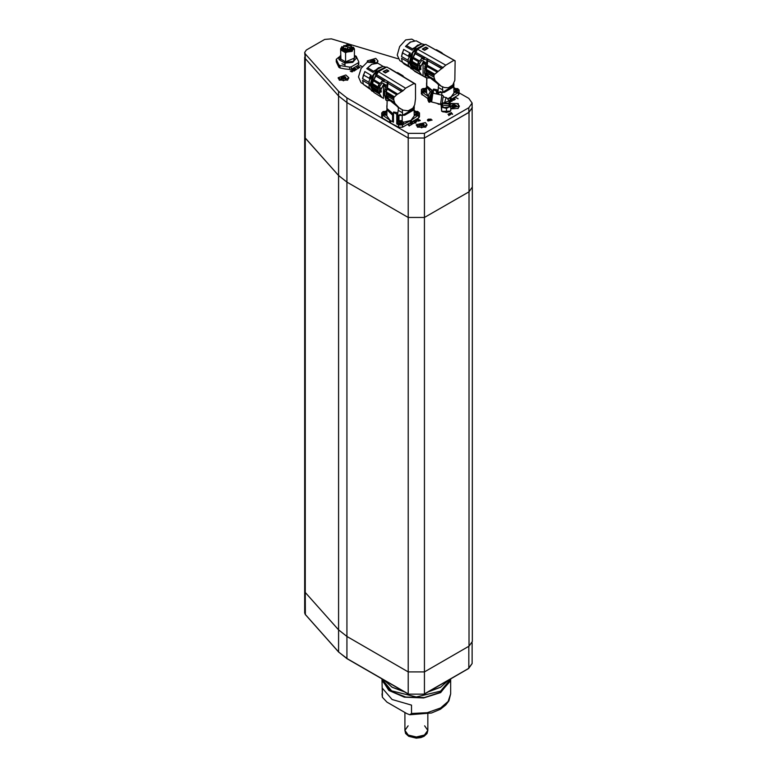 <?xml version="1.0" encoding="UTF-8"?>
<svg xmlns="http://www.w3.org/2000/svg" width="777" height="777" viewBox="0 0 777 777"><rect width="100%" height="100%" fill="white"/><g stroke="black" fill="none" stroke-linecap="round" stroke-linejoin="round"><path stroke-width="1.17" d="M427.797 713.976L427.797 730.341L424.446 735.023L416.346 736.955L408.255 735.023L404.895 730.341L408.255 735.023L416.346 736.955L424.446 735.023L427.797 730.341L424.621 725.776M408.08 725.776L404.895 730.341L404.895 712.509M397.999 58.79L331.4 38.85L324.718 39.452L306.342 50.058L304.662 52.399L305.293 58.586L304.662 57.071L304.662 136.548L305.293 138.063L338.568 175.466L346.93 182.09L346.93 636.499L408.255 671.911L424.446 671.911L468.978 646.192L424.446 671.911L408.255 671.911L346.93 636.499L338.568 629.885L346.93 636.499L346.93 658.478L408.255 693.88L408.255 217.492L424.446 217.492L468.978 191.783L472.338 187.102L472.134 106.391M304.662 612.936L305.293 614.442L338.568 651.854L338.568 629.885L305.293 592.472L305.38 614.675L304.662 612.936L304.662 136.548L305.293 138.063L305.293 592.472L304.662 590.967L305.293 592.472L338.568 629.885L338.568 175.466L346.93 182.09L408.255 217.492L424.446 217.492L468.978 191.783L472.338 187.102L472.338 641.52L468.978 646.192L468.978 112.306L472.338 107.634M382.342 688.267L382.42 697.29L386.897 702.126L406.934 713.684L409.741 714.782L411.489 713.519L411.489 705.098L392.055 699.494L382.342 688.267M304.662 52.399L305.293 53.904L305.293 138.053L338.568 175.466L338.568 91.317L346.93 97.941L346.93 102.613L408.255 138.015L346.93 102.613L338.568 95.998L305.293 58.586L338.568 95.998L346.93 102.613L346.93 182.09L408.255 217.492L408.255 138.015L424.446 138.015L468.978 112.306M417.404 127.127L425.825 127.127L417.404 127.127M339.258 80.138L347.678 80.138L339.258 80.138M450.747 108.877L458.216 108.421L458.294 103.603L449.951 103.477M377.214 63.063L367.113 62.189M362.208 66.735L359.994 65.433L362.315 66.599M452.651 114.19L449.456 113.345L450.378 113.52L451.136 112.451L452.651 114.258M449.106 102.282L450.582 102.088L449.106 102.477M449.106 101.165L449.708 101.554L449.106 102.059M416.987 121.435L415.812 121.746L414.724 120.979L415.588 120.464L416.987 121.435M411.956 124.349L410.955 124.922L411.655 124.378L410.101 123.456L411.956 124.407M407.954 124.349L410.373 125.311L408.372 124.844L409.275 125.961L407.77 124.446M352.573 71.746L351.049 71.581L351.709 70.746L350.252 71.086L351.758 70.59L352.573 71.746M358.508 68.259L357.507 68.832L358.207 68.289L356.653 67.366L358.508 68.318M346.93 97.941L408.255 133.343L424.446 133.343L468.784 107.75L472.134 103.069L468.784 98.397L459.129 92.822M338.568 91.317L305.293 53.904M428.01 120.998L432.119 120.017L427.301 120.017L428.01 120.998M356.565 69.406L355.662 69.901L353.195 68.454L355.643 68.463L356.565 69.406M355.011 70.27L352.437 70.017L353.807 70.998L352.088 69.998L353.282 69.483L355.011 70.328M413.714 123.388L412.344 123.786L410.916 122.989L412.461 122.494L412.053 123.456L413.714 123.388M415.977 122.97L414.5 122.912L414.899 122.552L413.335 121.63L415.977 123.038M420.279 120.552L418.337 121.086L417.871 120.241L416.258 119.901L417.997 120.153L418.667 119.755L417.803 119.056L420.279 120.484M452.039 101.272L450.514 101.107L451.175 100.272L449.718 100.612L451.223 100.116L452.039 101.272M454.487 99.796L452.981 100.33L451.554 99.524L453.661 100.136L454.186 99.835L452.826 98.844L454.487 99.864M455.303 99.33L453.447 98.436L455.303 99.388M449.66 115.045L448.737 115.579L449.388 115.074L447.95 114.229L449.66 115.103M450.417 114.607L448.708 113.792L450.417 114.666M360.052 67.356L358.867 67.667L357.779 66.9L358.644 66.385L360.052 67.356M458.003 98.708L455.497 97.465L454.302 97.97L455.555 97.3L458.003 98.776M472.134 103.069L472.134 107.75L468.784 112.422L424.446 138.015L408.255 138.015L408.255 133.343M354.885 68.609L354.322 68.93L355.711 69.726L356.371 69.289L354.885 68.609M351.194 71.669L352.34 71.678L352.224 71.037L351.33 71.746M409.158 126L408.372 124.844M411.082 123.106L412.47 122.659L411.266 123.213M415.744 121.736L416.589 121.533M415.112 121.406L415.744 121.562M416.734 121.416L415.481 120.62L415.112 121.202M418.492 121.115L419.988 120.522L418.852 119.862L418.094 120.989M449.427 101.884L449.329 101.204M450.66 101.195L451.806 101.204L451.806 100.641L450.796 101.282M451.097 112.665L452.525 114.277M452.321 114.083L451.456 113.083L450.602 113.578L452.321 114.219M358.799 67.482L359.838 67.191L358.226 66.637L358.799 67.648M437.237 92.628L444.366 92.327L453.807 86.878L453.807 85.334M453.807 83.644L453.933 92.929L450.641 97.504L448.319 98.737M426.67 82.109L426.738 83.712M426.738 85.266L426.67 86.878L433.148 91.579M433.148 93.123L433.683 89.034L437.257 89.87L436.441 91.181L436.441 93.745M437.5 94.007L437.5 92.308M432.294 92.385L432.964 93.123L442.822 95.348L443.929 97.047M426.67 86.878L430.448 91.744M426.544 83.061L426.544 92.929L428.224 96.338M426.573 85.412L426.573 83.566M453.894 83.566L453.894 85.412M453.807 86.878L444.366 92.327M441.841 92.376L441.841 95.105M448.174 98.582L458.916 92.133L453.933 92.453M438.636 94.299L438.636 92.376M435.916 103.059L441.054 104.681M436.441 91.181L433.148 89.452M425.126 88.461L426.544 87.568M428.195 96.484L421.338 91.501L426.544 92.453M453.933 87.568L455.341 88.461M453.933 89.073L457.614 88.568L459.129 90.025L459.129 93.842L458.381 94.949L449.106 100.67M427.942 98.66L421.338 93.842L421.561 89.394L422.863 88.568L425.233 88.481M459.129 90.025L458.916 90.656L455.176 91.56L453.933 90.977M455.545 90.54L456.983 88.539L455.176 91.56M455.001 89.238L457.643 89.54L455.001 89.238M457.634 89.608L456.808 88.957L456.789 89.773L456.789 88.947L454.895 89.608M455.73 90.258L455.147 89.734L456.789 88.947M456.808 88.957L457.556 89.676L457.177 90.132M456.225 90.326L456.74 90.287M455.623 90.054L456.789 89.773M426.544 90.977L423.106 91.56L421.338 90.025M424.922 88.539L423.484 90.54L424.922 88.539L426.544 89.073M422.931 89.238L425.582 89.54L422.931 89.238M425.573 89.608L424.728 88.947L422.834 89.608M423.659 90.258L423.077 89.734L424.747 88.957L424.747 89.782L424.728 88.947L425.495 89.676L425.106 90.132M423.562 90.054L424.951 90.2M424.164 90.326L424.669 90.287M386.975 108.256L386.868 115.831L390.151 120.416L381.662 114.413L386.868 115.365M386.868 113.889L383.43 114.462L381.662 112.937L383.187 111.48L385.557 111.393M385.246 111.441L383.809 113.452L385.246 111.441L386.868 111.985M383.255 112.141L385.897 112.442L383.255 112.141M385.897 112.519L385.052 111.859L383.158 112.519M383.984 113.16L383.401 112.646L385.071 111.859L385.071 112.684L385.052 111.859L385.819 112.578L385.431 113.044M383.887 112.966L385.275 113.112M384.489 113.238L384.994 113.189M397.698 122.193L397.698 123.669L403.205 124.301L403.418 122.193L403.205 122.824L399.465 123.718L397.698 122.193L399.213 120.736L401.583 120.649M401.282 120.697L399.844 122.708L401.282 120.697L403.418 122.193M399.291 121.397L401.932 121.698L399.291 121.397M401.923 121.775L401.087 121.115L399.193 121.775M400.019 122.416L399.436 121.902L401.097 121.115L401.097 121.94L401.087 121.115L401.855 121.834L401.466 122.3M399.922 122.222L401.311 122.368M400.514 122.494L401.029 122.445M414.248 115.365L419.24 115.045L419.454 114.413L410.965 120.416L414.248 115.831L414.044 108.149M414.248 111.985L417.657 111.402L419.454 112.937L419.24 113.568L415.501 114.462L414.248 113.889M415.87 113.452L417.307 111.441L415.501 114.462M415.316 112.141L417.968 112.442L415.316 112.141M417.958 112.519L417.132 111.859L417.132 112.684L417.113 111.859L415.219 112.519M416.045 113.16L415.472 112.646L417.113 111.859M417.132 111.859L417.88 112.578L417.502 113.044M416.55 113.238L417.055 113.189M415.948 112.966L417.113 112.684M397.562 115.54L404.691 115.229L414.131 109.78L414.248 105.934M414.044 106.643L414.248 105.973M386.975 105.08L386.975 106.536M386.868 105.973L386.995 109.78L393.473 114.491M386.995 109.78L392.618 115.229L393.473 116.939L393.686 112.014L397.571 112.782L396.765 114.093L396.765 123.902L397.698 122.426M397.824 121.707L397.824 115.219M390.151 120.416L393.473 122.174L390.151 120.416M386.897 108.324L386.897 106.468M414.219 106.468L414.219 108.324M414.131 109.78L404.691 115.229M402.165 115.278L402.165 120.823M403.418 122.31L410.965 120.416L402.486 124.883L398.63 124.883L396.765 123.902M398.96 120.823L398.96 115.278M390.646 120.688L390.646 123.028L398.63 127.224L402.486 127.224L402.486 124.883M396.765 114.093L393.473 112.354M393.473 116.939L393.473 122.174M385.45 111.373L386.868 110.47M414.248 110.47L415.666 111.373M419.454 112.937L419.454 116.744L418.706 117.861L402.486 127.224M390.646 123.028L382.41 117.861L381.662 116.744L381.662 112.937M455.157 60.829L454.059 60.266L445.823 65.161L434.013 74.747L433.906 77.137L435.071 80.555L441.122 86.15L444.386 87.5L448.222 87.762L452.826 85.023L454.827 80.303L455.157 60.829M439.267 84.955L441.122 86.15M437.83 84.149L437.344 83.634M435.071 80.555L425.009 74.913L425.631 77.059L427.107 77.885L430.283 78.021L438.238 84.139M425.009 74.913L424.854 74.106L434.489 79.507M425.194 64.909L423.077 62.111L419.93 68.24L419.93 69.775L419.211 70.115L419.211 65.404L419.551 63.607L421.804 60.334L425.534 62.471L424.465 73.067L425.942 73.893L425.942 72.756L425.99 73.864L428.331 75.447L424.776 73.456L424.854 74.106M433.906 77.137L425.942 72.669L425.951 71.202L433.945 75.69M425.951 71.202L425.971 70.241L434.013 74.747M436.897 71.97L426.942 66.395L425.971 70.241M426.942 66.395L427.253 65.258L437.917 71.241M441.831 68.667L427.69 60.732L427.253 65.258M427.69 60.732L442.103 68.512M427.68 60.421L427.127 58.644L443.298 67.706M427.127 58.644L415.86 52.321L417.511 49.281L445.823 65.161M454.059 60.266L425.738 44.386L417.511 49.281M426.845 47.65L428.02 48.31L424.63 50.33L422.329 49.038L425.845 47.096M454.39 60.616L454.827 60.859M454.079 60.295L455.031 60.829M440.724 52.787L455.06 60.8M455.137 60.8L440.918 52.875M445.085 55.157L436.489 49.679L435.926 50.097M442.463 86.83L442.793 92.191L453.807 85.645L453.807 83.44M442.764 89.947L438.345 87.48L438.636 84.693M437.257 92.142L438.073 92.23L438.345 87.48M426.894 77.768L426.738 85.868L433.148 91.191M426.777 77.953L425.641 77.069M425.592 77.282L425.349 76.175M425.942 72.756L425.942 69.172L426.806 66.841M424.961 57.42L421.571 58.547M419.211 70.115L417.725 69.289L417.968 63.054L421.717 58.469L426.894 60.014L426.359 67.104M417.725 69.231L411.693 65.851L412.665 58.382L415.86 52.321M428.137 45.736L428.855 46.057M423.009 57.809L415.161 53.399M442.026 52.787L436.489 49.689M428.234 45.756L435.926 50.068M438.073 92.23L442.793 92.191M426.67 78.05L426.738 83.188M425.349 77.244L414.617 71.29L426.738 78.088M423.028 62.121L423.028 75.942M425.223 64.812L423.708 62.014L423.077 62.111M422.698 57.935L415.005 53.623M413.082 57.313L419.094 60.684M418.492 61.655L412.665 58.382M415.472 53.05L414.928 52.739L416.783 49.31L417.346 49.621M425.116 44.707L416.783 49.31M414.928 52.739L411.159 62.471L413.005 69.804M411.684 62.218L417.725 65.608M417.725 66.589L411.655 63.19M419.93 69.775L420.697 69.318L420.697 68.221M422.97 49.398L423.98 49.971M424.397 50.204L422.639 49.213M424.456 50.233L427.476 48.135L425.806 47.115L422.775 48.912M422.164 75.359L413.228 70.105L411.965 65.996M439.918 91.696L440.918 91.686M420.289 69.561L420.911 69.464L420.367 65.589M421.192 74.573L419.376 71.746L419.046 70.251L419.871 69.794M423.776 62.5L423.708 62.014M419.93 69.027L419.93 68.24M424.446 49.942L427.476 48.135M419.046 70.251L411.723 66.142M411.82 66.793L419.153 70.911M419.376 71.746L412.004 67.618M410.149 63.024L412.529 54.419L410.79 62.636L410.11 62.995L411.917 68.289M410.742 62.665L411.101 65.122M416.54 49.874L414.996 51.748L413.995 51.185L412.14 54.099M412.305 54.196L411.684 53.846L409.285 62.83L412.101 68.629M412.228 55.75L412.257 54.419M413.995 51.185L414.326 49.913L423.533 45.017M414.326 49.913L415.306 50.456L414.996 51.748M415.306 50.456L422.834 45.406M414.18 50.456L411.868 53.953L414.19 50.418M414.228 50.282L411.8 53.914M423.63 59.742L424.737 57.401M417.764 45.115L412.888 49.31M410.353 53.118L408.828 56.692M414.355 40.618L411.791 39.18L405.711 39.909L399.66 46.494L397.193 55.089L399.747 60.655L402.35 62.111M408.032 60.179L401.495 56.517L403.642 49.437L409.79 52.787L408.362 56.09L408.857 56.371M412.208 50.184L405.536 46.445L410.159 42.191L416.2 40.792L421.804 43.939M408.585 65.841L408.896 66.492M408.362 65.715L402.399 62.247L401.495 58.265L407.906 61.869M401.495 56.517L402.399 52.885L408.362 56.09M410.285 53.059L409.79 52.787M405.536 46.445L406.458 45.59L412.927 49.126M421.542 43.949L412.441 48.854M406.458 45.59L410.79 41.832M402.399 52.885L403.865 49.466M409.139 66.909L404.215 64.141L402.399 62.247M415.491 99.145L415.491 84.091L414.18 83.469L405.643 88.18L403.088 90.676L396.678 94.804L393.832 97.523L393.725 99.903L394.871 103.341L399.048 107.838L403.03 110.111L408.09 110.829L412.859 108.197L414.733 104.662L415.491 98.757M399.048 107.838L400.65 108.926M397.659 107.003L397.251 106.527M394.871 103.341L385.178 97.494L385.868 99.66L387.286 100.515L390.268 100.709L398.018 106.993M385.178 97.494L385.013 96.688L394.298 102.292M385.431 87.364L383.459 84.654L380.303 90.715L380.303 92.249L379.565 92.58L379.565 87.859L379.914 86.082L382.197 82.848L385.8 84.897L384.625 90.919L384.625 95.639L386.052 96.494L386.052 95.357L386.101 96.465L388.354 98.106L384.926 96.037L385.013 96.688M393.725 99.903L386.052 95.27L386.062 93.803L393.764 98.456M386.062 93.803L386.082 92.842L393.832 97.523M396.678 94.804L387.092 89.015L386.082 92.842M387.092 89.015L387.412 87.888L397.698 94.095M401.612 91.599L387.985 83.372L387.412 87.888M387.985 83.372L401.884 91.453M387.985 83.071L387.509 81.274L403.088 90.676M387.509 81.274L376.641 74.718L378.35 71.707L405.643 88.18M414.18 83.469L386.888 66.997L378.35 71.707M387.723 70.251L388.908 70.969L385.392 72.912L383.178 71.571L386.81 69.707M414.384 83.673L415.044 84.071M401.223 75.641L415.287 84.052M401.388 75.66L415.326 84.023M415.462 84.033L401.699 75.796M406.031 78.341L397.494 72.514L396.833 72.999M402.282 109.79L402.622 115.142L414.044 108.838L414.092 106.274M402.583 112.908L398.174 110.344L398.455 107.566M397.571 115.045L398.174 110.344M387.092 100.398L386.975 108.489L393.473 114.102M387.014 100.573L385.897 99.679M385.868 99.883L385.654 99.077M386.052 95.357L386.052 91.783L386.946 89.462M385.421 80.012L382.138 81.002M379.565 92.58L378.137 91.715L378.38 85.489L382.177 80.993L387.208 82.644L386.48 89.714M378.137 91.657L372.329 88.16L372.309 84.528L373.329 80.711L376.641 74.718M389.209 68.395L390.268 68.823M383.479 80.352L375.913 75.787M389.326 68.376L396.892 72.941M403.098 75.893L397.494 72.514M389.481 68.425L396.892 72.892M397.902 115.083L402.622 115.142M385.654 99.835L386.975 100.68M383.411 84.664L383.411 98.485M385.47 87.199L384.091 84.576L383.459 84.654M383.168 80.478L375.757 76M373.766 79.652L379.545 83.139M378.933 84.091L373.329 80.711M376.243 75.427L375.738 75.116L377.661 71.727L378.185 72.038M385.946 67.084L377.661 71.727M375.738 75.116L371.862 84.567L373.543 91.939M372.309 84.528L378.137 88.044M378.137 89.025L372.29 85.489M380.303 92.249L381.099 91.812L381.099 90.715M383.799 71.95L384.819 72.562M385.188 72.785L383.488 71.756M385.237 72.815L388.374 70.775L386.771 69.716L383.634 71.455M382.566 97.892L373.912 92.444L372.591 88.316M399.776 114.588L400.786 114.598M380.681 92.045L381.303 91.958L380.759 88.044M381.594 97.076L379.749 94.221L379.419 92.706L380.254 92.269M384.139 85.062L384.091 84.576M380.303 91.501L380.303 90.715M385.227 72.514L388.374 70.775M379.419 92.706L372.358 88.452M372.455 89.102L379.526 93.376M379.749 94.221L372.649 89.928M370.891 85.295L373.387 76.738L371.552 84.926L370.843 85.266L372.504 90.365M371.513 84.955L371.746 86.898M377.311 72.494L375.913 74.136L374.941 73.543L373.009 76.437M373.145 76.515L372.542 76.156L370.056 84.946L372.727 90.802M373.057 78.069L373.086 76.738M374.941 73.543L375.281 72.28L384.702 67.56M375.281 72.28L376.233 72.844L375.913 74.136M376.233 72.844L383.906 67.968M375.126 72.873L372.756 76.282M375.174 72.688L372.688 76.243M378.632 67.706L373.892 71.62M371.26 75.388L369.687 78.885M376.049 62.986L373.708 61.568L367.443 62.005L361.12 68.357L358.45 76.904L360.984 82.653L363.403 84.11M368.842 82.381L362.597 78.613L364.821 71.571L370.716 75.058L369.24 78.331L369.706 78.623M373.183 72.484L366.783 68.629L371.542 64.501M369.386 88.044L369.59 88.491M369.24 87.956L363.49 84.363L362.597 80.361L368.716 84.052M362.597 78.613L363.49 75L369.24 78.331M371.192 75.34L370.726 75.058M366.783 68.629L367.706 67.793L373.941 71.465M382.886 66.463L373.465 71.173M383.197 66.463L377.807 63.209L371.833 64.326L367.706 67.793M363.49 75L365.005 71.61M369.891 89.025L363.49 84.363M450.747 106.614L450.747 110.616L448.62 111.859L446.493 112.432L441.647 111.208L441.054 104.176L441.355 105.351L444.075 107.479L448.62 107.187L450.747 106.614L449.339 103.312M441.054 104.176L442.472 103.312L441.355 105.351L441.647 107.207L446.493 108.43L448.62 107.187L450.456 104.759L449.32 103.186M430.779 101.476L429.594 102.282L428.894 98.446L431.779 91.754L432.449 93.23M444.619 102.545L442.181 103.224L442.968 97.494L443.745 96.999L446.688 97.737L445.901 98.232L444.619 102.545L449.106 100.855L446.688 97.737M442.366 103.263L440.588 104.235L441.705 96.057L442.822 95.348M440.588 104.235L431.585 101.952L432.828 93.823L433.809 93.104M431.585 101.952L430.866 101.534L432.051 93.803L432.983 93.123M430.691 101.379L431.779 93.842L432.75 93.182M430.303 100.932L432.197 93.395M441.657 111.218L449.893 111.674L450.223 110.985M441.977 111.373L450.009 111.121M442.871 111.907L448.902 111.927L449.747 111.286M442.327 111.538L448.902 111.927M442.472 103.292L442.472 105.06L449.057 105.847L449.106 102.661M442.472 103.38L449.057 104.167L449.339 103.38M442.705 103.351L449.106 103.186L449.106 100.855M429.594 102.282L428.787 102.078L427.962 100.078L427.962 98.213L428.923 94.095L430.604 91.628L431.779 91.754M441.647 107.207L441.647 111.208M446.493 108.43L446.493 112.432M422.659 125.087L421.688 124.98L421.688 123.407L424.116 124.388L423.582 125.534L421.532 125.981L419.104 125L419.638 123.854L421.688 123.407M422.659 123.582L423.348 125.748M421.688 124.98L419.852 125.029M422.659 123.553L422.659 125.155M425.378 122.523L426.932 124.689L421.61 127.768L416.287 124.689L425.378 122.523M426.923 124.951L425.592 127.253M417.637 127.253L416.307 124.951M455.788 105.216L455.788 106.789L453.729 106.294L453.729 104.71L456.4 105.507L456.186 106.692L453.282 107.216L451.602 106.478L451.816 105.293L453.729 104.71M452.525 105.021L452.525 106.595L453.729 106.294M450.233 103.817L457.119 103.506L459.324 105.993L450.747 108.43M459.304 106.255L457.974 108.557M345.017 76.777L345.017 78.36L342.851 78.05L342.851 76.467L345.707 77.059L345.823 78.244L343.094 78.982L341.229 78.36L341.113 77.176L342.851 76.467M341.754 76.884L342.171 78.613M342.307 78.613L342.851 78.05M345.872 74.961L348.795 77.71L343.473 80.789L338.15 77.71L345.872 74.961M348.776 77.962L347.445 80.274M339.5 80.274L338.17 77.962M374.465 61.859L375.019 60.392L374.407 60.101L373.348 59.654L373.348 61.237L372.494 60.956M374.087 61.801L374.407 60.101M373.348 59.654L370.435 60.179L370.687 60.946M374.203 61.869L374.805 61.577L374.465 61.043M367.608 61.917L367.298 60.878L375.747 58.392L377.952 60.878L376.495 62.986M377.933 61.14L377.107 63.054M367.414 62.024L367.317 61.14M358.343 65.132L351.282 69.211L351.282 66.841L358.343 62.772L358.343 65.132L358.77 64.209L358.77 61.839L356.187 56.274L354.39 55.497M339.093 57.051L336.276 59.353L338.859 64.918L338.859 67.288L336.276 61.723L336.276 59.353M340.035 65.598L349.679 67.094L349.679 69.464L344.852 68.968L340.035 67.968L340.035 65.598L338.859 64.918M351.282 66.841L349.679 67.094M358.77 61.839L358.343 62.772M344.998 64.918L341.938 63.821M351.282 69.211L349.679 69.464M340.035 67.968L338.859 67.288M431.128 119.202L428.292 119.202L431.128 119.202M340.647 55.225L338.821 58.304L339.19 59.761L344.998 63.122L344.998 66.366M344.998 63.122L352.709 62.345L356.225 58.304L355.847 56.857L354.39 55.779M350.174 50.35L349.708 49.913L351.194 49.815M344.162 46.134L342.764 48.067L351.33 49.709L352.272 48.067L344.162 46.134M343.735 45.61L351.301 45.61L351.301 49.971L343.735 49.971L343.735 45.61M351.728 50.223L345.241 50.961L341.569 47.785L347.523 44.347L353.477 47.785L351.728 50.223M353.477 47.785L351.728 51.156L345.241 51.904L341.569 48.728L341.569 47.785M340.647 48.883L340.918 59.169L340.647 48.883L341.967 46.552M340.918 49.981L345.619 52.7L345.619 61.888L354.39 58.071L354.39 48.883L345.619 52.7M341.734 46.979L341.472 50.146M354.39 48.883L353.389 47.203M353.574 47.31L352.136 51.389L345.066 52.214M340.918 59.169L345.619 61.888M355.011 56.129L353.321 61.422L344.153 62.393M340.035 60.014L340.647 55.488M404.904 730.574L408.255 735.489L416.346 737.422L424.446 735.489L427.797 730.574M424.446 133.343L424.446 693.88L468.784 668.288L468.784 646.309M305.594 614.782L338.655 652.088L347.338 658.711M338.879 652.194L347.047 658.741L408.372 694.143L424.329 694.143L408.372 694.143L424.329 694.143L468.657 668.55L472.134 663.607L468.376 668.521M450.611 679.992L440.637 692.569L423.669 697.921L404.37 697.134L388.869 690.452L382.09 679.992M411.489 713.519L427.214 712.694L440.637 707.905L448.086 701.466L450.699 693.88L448.873 700.864L445.813 704.972L440.423 709.187L431.517 713.033L409.741 714.782M381.993 679.7L382.342 696.687M384.275 680.234L392.055 687.15L404.04 691.637M428.661 691.637L440.637 687.15L448.416 680.234M440.559 687.198L428.535 691.715M404.166 691.715L392.132 687.198M382.653 681.458L390.413 691.161L405.817 697.095L424.32 697.513L440.481 692.288L450.048 681.458M468.784 112.422L468.784 107.75M437.237 92.725L437.237 89.918M438.306 104.312L438.306 103.662M450.145 100.116L450.145 97.785M451.116 99.563L451.116 97.222M422.086 94.949L422.086 92.618M458.381 94.949L458.381 92.618M456.983 88.539L454.924 88.568M423.106 91.56L423.484 90.54M383.43 114.462L383.809 113.452M399.465 123.718L399.844 122.708M417.307 111.441L415.248 111.48M397.562 115.627L397.562 112.83M392.618 121.494L392.618 115.229M398.63 127.224L398.63 124.883M389.675 120.134L389.675 122.465M410.47 123.028L410.47 120.688M411.441 122.465L411.441 120.134M382.41 117.861L382.41 115.52M418.706 117.861L418.706 115.52M434.518 73.961L426.117 69.26M425.942 69.172L424.465 68.347M426.185 67.657L424.698 66.832M418.055 62.772L419.551 63.607M424.776 66.54L426.272 67.376M411.829 61.237L417.725 64.549M417.608 49.204L417.094 48.912M424.98 44.775L424.514 44.512M417.725 68.065L411.645 64.656M417.968 63.054L419.454 63.889M417.725 64.569L419.211 65.404M423.212 49L426.243 47.203M394.327 96.746L386.237 91.861M386.052 91.783L384.625 90.919M386.295 90.268L384.868 89.404M378.477 85.208L379.914 86.082M384.945 89.122L386.392 89.986M372.465 83.547L378.137 86.975M378.477 71.63L377.981 71.338M386.12 67.356L385.674 67.094M378.137 90.491L372.28 86.956M378.38 85.489L379.817 86.354M378.137 87.005L379.565 87.859M384.042 71.552L387.189 69.813M430.06 100.204L430.681 94.338L431.643 93.92M430.002 99.359L431.196 94.629M428.894 100.32L427.962 100.078M428.894 98.446L427.962 98.213M429.098 93.716L430.371 91.851M423.591 124.767L423.591 124.087M420.425 125.175L420.425 123.601M419.376 125.262L419.376 124.738M454.72 106.352L454.72 104.769M343.852 78.011L343.852 76.437M372.348 61.033L372.348 59.596M371.153 60.927L371.153 59.907M349.669 48.912L350.495 48.747L349.669 48.912L350.038 48.378M347.707 48.3L347.737 47.659M345.619 48.747L344.842 48.562L345.619 48.747L345.299 48.184M347.193 49.66L347.843 50.029L347.066 49.845L347.523 49.475M343.949 49.883L344.561 50.214M343.929 49.864L344.833 49.951L344.376 49.602M404.895 730.341L405.643 733.469L408.692 736.324L416.287 738.15L420.93 737.558L424.048 736.295L427.059 733.478L427.797 730.341M472.134 642.754L472.134 663.607M450.699 679.7L450.699 693.88M382.42 697.29L381.993 693.88M384.226 680.205L392.113 687.256L404.293 691.792M428.399 691.792L440.588 687.256L448.465 680.205M450.942 678.777L440.569 691.141L416.287 696.969L391.579 690.821L381.75 678.777M437.257 89.87L437.257 92.677M422.863 88.568L425.543 88.568M383.187 111.48L385.868 111.48M399.213 120.736L401.903 120.736M397.571 112.782L397.571 115.588M421.853 58.372L421.289 58.712M428.797 46.028L435.916 50.019M412.529 69.279L411.101 68.755L408.343 65.171L408.255 58.819L417.366 45.338L422.125 43.939L424.446 44.542M382.439 80.827L381.847 81.158M390.19 68.784L396.911 72.834M373.203 91.55L371.727 90.909L369.104 87.238L369.201 80.507L378.525 67.764L383.343 66.472L385.722 67.075M372.737 76.272L375.136 72.815M371.26 64.656L371.833 64.326M428.923 94.095L430.604 91.628M419.852 125.311L419.852 124.281M423.378 125.777L423.378 125.107M416.287 124.689L416.287 125.204M426.932 124.689L426.932 125.204M452.156 106.779L452.156 105.827M455.846 106.973L455.846 106.158M459.324 105.993L459.324 106.507M341.618 78.652L341.618 77.797M345.328 78.545L345.328 77.622M338.15 77.71L338.15 78.224M348.795 77.71L348.795 78.224M367.298 60.878L367.298 61.393M377.952 60.878L377.952 61.393M428.292 119.202L427.836 119.464M355.507 70.047L355.031 70.435M354.807 70.59L354.176 70.998M349.582 50.544L349.718 48.417L350.388 48.446L350.495 49.524M347.979 50.796L347.28 49.456L347.756 47.572L348.193 50.787M344.842 50.34L345.464 48.135L345.755 50.622M347.29 49.446L347.066 50.796M349.708 50.505L349.708 49.913"/></g></svg>
